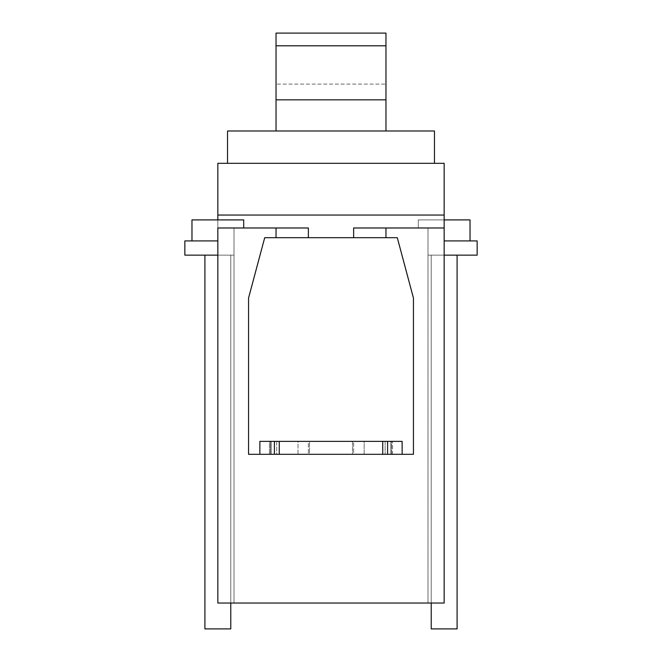 <?xml version="1.0" encoding="UTF-8"?>
<svg xmlns="http://www.w3.org/2000/svg" width="662" height="662" viewBox="0 0 662 662"><rect width="100%" height="100%" fill="white"/><g stroke="black" fill="none" stroke-linecap="round" stroke-linejoin="round"><path stroke-width="0.5" stroke-dasharray="3.31 2.48" d="M274.416 454.306L259.868 454.306L259.868 441.372L402.132 441.372L390.812 441.372L390.812 454.306L390.812 441.372L390.812 454.306L402.132 454.306L402.132 441.372L402.132 454.306L387.584 454.306L387.584 441.372L387.584 454.306L274.416 454.306L274.416 441.372L274.416 454.306L274.416 441.372L402.132 441.372L270.435 441.372L270.435 454.306L259.868 454.306L271.188 454.306L271.188 441.372L259.868 441.372L259.868 454.306L259.868 441.372L269.459 441.372L269.459 454.306L269.459 441.372L270.435 441.372L259.868 441.372L274.416 441.372L259.868 441.372L259.868 454.306L259.868 441.372L259.868 454.306L274.416 454.306L274.416 441.372L274.416 454.306L279.265 454.306L279.265 441.372L274.416 441.372L274.416 454.306L248.556 454.306L248.556 298.016L264.717 237.683L276.037 237.683L276.037 227.985L308.368 227.985L308.368 237.683L353.632 237.683L353.632 227.985L444.161 227.985L444.161 603.032L444.161 227.985L353.632 227.985L444.161 227.985L418.293 227.985L444.161 227.985L444.161 215.051L444.161 227.985L353.632 227.985L444.161 227.985L428 227.985L444.161 227.985L444.161 603.032L428 603.032L428 227.985L444.161 227.985L418.293 227.985L418.293 219.9L444.161 219.9L418.293 219.9L418.293 227.985L444.161 227.985L444.161 603.032L217.839 603.032L217.839 163.315L444.161 163.315L444.161 215.051L217.839 215.051L444.161 215.051L444.161 163.315L217.839 163.315L217.839 603.032L234 603.032L217.839 603.032L234 603.032L217.839 603.032L217.839 240.91L184.855 240.91L184.855 255.143L217.839 255.143L184.855 255.143L184.855 240.91L217.839 240.91L217.839 227.985L308.368 227.985L217.839 227.985L217.839 219.9L217.839 603.032L444.161 603.032L428 603.032L444.161 603.032L444.161 255.143L428 255.143L428 603.032L444.161 603.032L444.161 255.143L428 255.143L444.161 255.143L444.161 240.91L470.028 240.91L444.161 240.91L444.161 227.985L385.963 227.985L385.963 237.683L397.283 237.683L413.444 298.016L413.444 454.306L248.556 454.306L248.556 298.016L264.717 237.683L397.283 237.683L385.963 237.683L385.963 227.985L385.963 237.683L385.963 227.985L353.632 227.985L353.632 237.683L385.963 237.683L264.717 237.683L248.556 298.016L248.556 454.306L413.444 454.306L391.565 454.306L391.565 441.372L279.265 441.372L279.265 454.306L382.735 454.306L382.735 441.372L382.735 454.306L387.584 454.306L387.584 441.372L387.584 454.306L387.584 441.372L387.584 454.306L402.132 454.306L402.132 441.372L402.132 454.306L402.132 441.372L402.132 454.306L392.541 454.306L392.541 441.372L392.541 454.306L391.565 454.306L402.132 454.306L274.416 454.306L402.132 454.306L390.812 454.306L390.812 441.372L271.188 441.372L271.188 454.306L271.188 441.372L271.188 454.306L259.868 454.306L274.416 454.306M352.49 441.372L309.51 441.372L352.49 441.372L352.49 454.306L309.51 454.306L309.51 441.372L352.49 441.372L309.51 441.372L309.51 454.306L352.49 454.306L352.49 441.372M385.127 441.372L364.166 441.372L385.127 441.372L385.127 454.306L364.166 454.306L364.166 441.372L385.127 441.372L364.166 441.372L364.166 454.306L385.127 454.306L385.127 441.372M353.632 441.372L308.368 441.372L353.632 441.372L353.632 454.306L308.368 454.306L308.368 441.372L353.632 441.372L308.368 441.372L308.368 454.306L353.632 454.306L353.632 441.372M298.024 441.372L276.683 441.372L298.024 441.372L298.024 454.306L276.683 454.306L276.683 441.372L298.024 441.372L276.683 441.372L276.683 454.306L298.024 454.306L298.024 441.372M385.963 84.099L385.963 33.1L385.963 130.985L385.963 84.099L276.037 84.099L385.963 84.099M276.037 33.1L276.037 84.099L276.037 33.1M276.037 130.985L276.037 84.099L276.037 130.985L385.963 130.985L276.037 130.985M227.538 130.985L434.462 130.985L227.538 130.985L227.538 163.315L434.462 163.315L434.462 130.985L434.462 163.315L227.538 163.315L227.538 130.985M227.538 163.315L434.462 163.315L227.538 163.315M444.161 215.051L217.839 215.051L444.161 215.051M477.145 255.143L444.161 255.143L444.161 240.91L444.161 603.032L444.161 227.985L444.161 603.032L444.161 227.985L428 227.985L428 603.032L444.161 603.032L428 603.032L428 255.143L477.145 255.143L477.145 240.91L477.145 255.143M431.227 255.143L457.094 255.143L431.227 255.143L431.227 603.032L431.227 255.143L457.094 255.143L431.227 255.143M217.839 255.143L234 255.143L217.839 255.143L234 255.143L234 603.032L234 227.985L217.839 227.985L308.368 227.985L217.839 227.985L243.707 227.985L217.839 227.985L243.707 227.985L217.839 227.985L217.839 603.032L217.839 227.985L217.839 603.032L217.839 227.985L234 227.985L234 603.032L217.839 603.032L234 603.032L234 255.143L217.839 255.143L217.839 603.032L217.839 227.985L217.839 240.91L191.972 240.91L217.839 240.91L217.839 255.143M204.906 255.143L230.773 255.143L204.906 255.143M243.707 219.9L191.972 219.9L243.707 219.9M470.028 219.9L418.293 219.9L470.028 219.9M308.368 237.683L308.368 227.985L276.037 227.985L276.037 237.683L308.368 237.683M385.963 227.985L385.963 237.683L385.963 227.985M397.283 237.683L264.717 237.683L248.556 298.016L248.556 454.306L270.435 454.306L270.435 441.372L391.565 441.372L391.565 454.306L413.444 454.306L413.444 298.016L413.444 454.306L413.444 298.016L397.283 237.683L413.444 298.016L397.283 237.683L264.717 237.683L397.283 237.683M276.037 237.683L276.037 227.985L276.037 237.683M477.145 240.91L444.161 240.91L477.145 240.91M431.227 628.9L457.094 628.9L431.227 628.9M204.906 628.9L230.773 628.9L204.906 628.9M230.773 603.032L230.773 255.143L230.773 603.032M390.812 454.306L402.132 454.306L390.812 454.306M352.49 454.306L309.51 454.306L352.49 454.306M385.127 454.306L364.166 454.306L385.127 454.306M353.632 454.306L308.368 454.306L353.632 454.306M298.024 454.306L276.683 454.306L298.024 454.306"/><path stroke-width="0.99" d="M259.868 454.306L259.868 441.372L274.416 441.372L259.868 441.372L259.868 454.306L248.556 454.306L413.444 454.306L413.444 298.016L397.283 237.683L308.368 237.683L308.368 227.985L217.839 227.985L308.368 227.985L308.368 237.683L353.632 237.683L353.632 227.985L353.632 237.683L397.283 237.683L413.444 298.016L413.444 454.306L402.132 454.306L402.132 441.372L274.416 441.372L274.416 454.306L274.416 441.372L402.132 441.372L402.132 454.306L413.444 454.306L248.556 454.306L248.556 298.016L248.556 454.306L248.556 298.016L264.717 237.683L308.368 237.683L264.717 237.683L248.556 298.016L264.717 237.683L248.556 298.016L248.556 454.306L259.868 454.306M387.584 454.306L387.584 441.372L387.584 454.306M382.735 454.306L382.735 441.372L382.735 454.306M279.265 454.306L279.265 441.372L279.265 454.306M385.963 33.1L276.037 33.1L385.963 33.1L385.963 45.802L385.963 33.1M385.963 99.846L385.963 45.802L276.037 45.802L276.037 33.1L276.037 130.985L276.037 45.802L385.963 45.802L385.963 99.846L276.037 99.846L385.963 99.846L385.963 130.985L385.963 99.846M434.462 130.985L227.538 130.985L227.538 163.315L227.538 130.985L434.462 130.985L434.462 163.315L434.462 130.985M444.161 163.315L217.839 163.315L444.161 163.315L444.161 215.051L444.161 163.315M444.161 227.985L444.161 215.051L217.839 215.051L217.839 163.315L217.839 219.9L217.839 215.051L444.161 215.051L444.161 227.985L353.632 227.985L444.161 227.985L444.161 603.032L217.839 603.032L444.161 603.032L444.161 227.985M444.161 255.143L477.145 255.143L444.161 255.143M477.145 240.91L477.145 255.143L477.145 240.91L444.161 240.91L477.145 240.91M444.161 219.9L470.028 219.9L470.028 240.91L444.161 240.91L470.028 240.91L470.028 219.9L444.161 219.9M184.855 255.143L217.839 255.143L184.855 255.143L184.855 240.91L184.855 255.143M243.707 227.985L243.707 219.9L243.707 227.985M191.972 219.9L191.972 240.91L217.839 240.91L184.855 240.91L217.839 240.91L191.972 240.91L191.972 219.9L243.707 219.9L191.972 219.9M217.839 603.032L217.839 227.985L217.839 603.032M276.037 227.985L276.037 237.683L276.037 227.985M385.963 237.683L385.963 227.985L385.963 237.683M431.227 603.032L431.227 628.9L431.227 603.032M457.094 628.9L457.094 255.143L457.094 628.9L431.227 628.9L457.094 628.9M204.906 255.143L204.906 628.9L204.906 255.143M230.773 628.9L230.773 603.032L230.773 628.9L204.906 628.9L230.773 628.9M413.444 298.016L397.283 237.683L413.444 298.016L413.444 454.306L413.444 298.016"/></g></svg>
